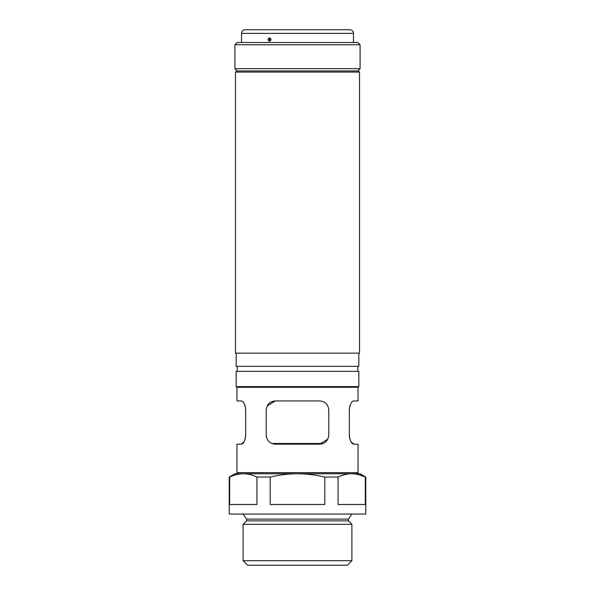 <?xml version="1.0" encoding="UTF-8"?>
<svg xmlns="http://www.w3.org/2000/svg" width="595" height="595" viewBox="0 0 595 595"><rect width="100%" height="100%" fill="white"/><g stroke="black" fill="none" stroke-linecap="round" stroke-linejoin="round"><path stroke-width="0.89" d="M347.339 565.25L247.661 565.25L243.11 560.698L351.89 560.698L347.339 565.25M351.942 514.043L348.335 519.115L246.665 519.115L246.523 520.87L348.477 520.87L351.89 524.284L243.11 524.284L243.11 560.698M320.549 444.138L274.451 444.138M323.145 443.491L271.856 443.491M324.788 504.486L270.212 504.486L270.212 477.049L256.943 477.049L256.943 504.486L229.655 504.486L229.655 477.049L229.224 477.049L229.224 514.043L365.776 514.043L365.776 477.049L365.345 477.049L365.345 504.486L338.057 504.486L338.057 477.049L324.788 477.049L324.788 504.486M365.776 477.049L360.087 473.761L234.913 473.761L229.224 477.049M256.943 477.049C252.436 474.907 247.884 473.813 243.303 473.761C238.707 473.813 234.155 474.907 229.655 477.049M324.788 477.049C315.811 474.914 306.715 473.813 297.5 473.761C288.337 473.806 279.241 474.907 270.212 477.049M358.636 474.639L365.345 477.049C360.838 474.907 356.286 473.813 351.697 473.761C347.108 473.813 342.556 474.907 338.057 477.049M244.076 441.661L241.176 444.175L236.966 444.175L236.966 472.623L358.034 472.623L356.896 473.761M235.486 72.077L236.624 70.939L358.376 70.939L359.514 72.077L235.486 72.077L235.486 353.147L359.514 353.147L359.514 72.077M358.153 387.278L236.847 387.278L236.17 386.601L358.83 386.601L358.153 387.278M266.396 436.909L266.21 435.071C266.902 440.776 269.937 443.811 275.314 444.175L319.686 444.175C325.063 443.811 328.098 440.776 328.79 435.071L328.79 410.037C328.098 404.34 325.063 401.305 319.686 400.933L275.314 400.933C269.937 401.298 266.902 404.332 266.21 410.037L266.21 435.071M267.148 406.006L275.314 400.933M349.436 436.946L349.771 438.716M350.924 441.661L353.824 444.175C351.437 443.811 349.934 440.776 349.325 435.071L349.325 410.037C349.934 404.34 351.437 401.305 353.824 400.933L358.034 400.933L358.034 387.278M358.034 472.623L358.034 444.175L353.824 444.175M352.366 401.595L351.957 401.989M350.909 403.47L350.276 404.838M350.21 405.002L349.771 406.4M349.436 408.163L349.325 410.037M358.83 386.601L358.83 371.347L236.17 371.347L236.17 386.601M358.83 353.147L358.83 366.341L236.17 366.341L236.17 353.147M242.634 401.595L243.043 401.989M244.106 403.507L244.724 404.838M244.79 405.002L245.229 406.4M245.564 408.163L245.675 410.037C245.066 404.34 243.563 401.305 241.176 400.933L236.966 400.933L236.966 387.278M241.176 444.175C243.563 443.811 245.066 440.776 245.675 435.071L245.675 410.037M245.564 436.946L245.229 438.716M328.604 408.207L328.79 410.037M327.852 439.11L319.686 444.175M234.913 44.774L237.189 42.498L357.811 42.498L360.087 44.774L234.913 44.774L234.913 68.663L360.087 68.663L357.811 70.939M270.085 39.925L270.085 39.151L270.085 39.925M269.773 40.304L270.442 39.538L269.773 38.764L269.133 39.538L269.773 40.304A1.138 0.565 90 0 0 269.505 41.271C267.564 40.118 267.564 38.958 269.505 37.797C271.484 38.958 271.484 40.11 269.505 41.271M353.482 33.394L241.518 33.394A3.644 3.644 0 0 1 245.155 29.75L349.845 29.75A3.644 3.644 0 0 1 353.482 33.394L353.482 42.498M241.518 33.394L241.518 42.498M353.482 41.271L353.475 38.333M289.304 29.75L304.328 29.75M269.505 37.797A1.138 0.565 90 0 0 269.773 38.764M348.477 520.87L348.335 519.115M351.89 524.284L351.89 560.698M246.665 519.115L243.058 514.043M246.523 520.87L243.11 524.284M357.811 366.341L357.811 371.347M237.189 366.341L237.189 371.347M238.104 473.761L236.966 472.623M360.087 44.774L360.087 68.663M237.189 70.939L234.913 68.663"/></g></svg>
